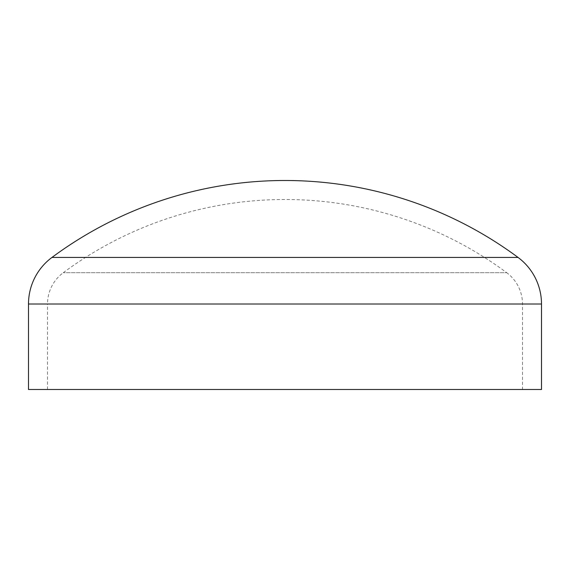 <?xml version="1.0" encoding="UTF-8"?>
<svg xmlns="http://www.w3.org/2000/svg" width="570" height="570" viewBox="0 0 570 570"><rect width="100%" height="100%" fill="white"/><g stroke="black" fill="none" stroke-linecap="round" stroke-linejoin="round"><path stroke-width="0.43" stroke-dasharray="2.85 2.14" d="M63.256 272.716A372.402 372.402 0 0 1 506.744 272.716L63.256 272.716L506.744 272.716A38.952 38.952 0 0 1 522.498 304.01L47.502 304.01A38.952 38.952 0 0 1 63.256 272.716M47.502 389.502L47.502 304.01L522.498 304.01L522.498 389.502L47.502 389.502L522.498 389.502M541.5 389.502L28.5 389.502M518.059 257.448L51.941 257.448M541.5 304.01L28.5 304.01"/><path stroke-width="0.85" d="M51.941 257.448L518.059 257.448A391.398 391.398 0 0 0 51.941 257.448A57.948 57.948 0 0 0 28.5 304.01L541.5 304.01A57.948 57.948 0 0 0 518.059 257.448M28.5 304.01L28.5 389.502L541.5 389.502L541.5 304.01"/></g></svg>
